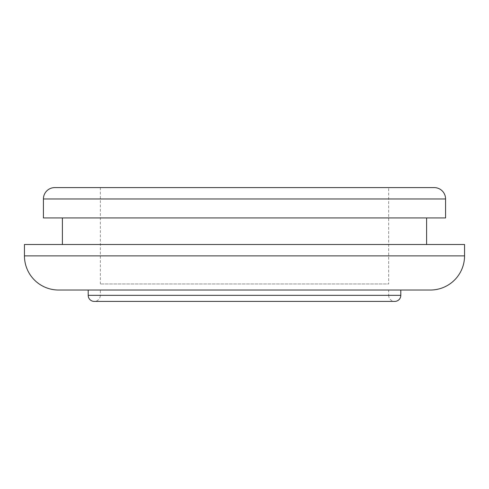 <?xml version="1.0" encoding="UTF-8"?>
<svg xmlns="http://www.w3.org/2000/svg" width="489" height="489" viewBox="0 0 489 489"><rect width="100%" height="100%" fill="white"/><g stroke="black" fill="none" stroke-linecap="round" stroke-linejoin="round"><path stroke-width="0.37" stroke-dasharray="2.44 1.83" d="M388.669 295.338A6.07 6.07 0 0 0 394.739 301.407L94.261 301.407A6.07 6.07 0 0 0 100.331 295.338L388.669 295.338L100.331 295.338L100.331 290.026L388.669 290.026L388.669 295.338M388.669 187.593L100.331 187.593L388.669 187.593L388.669 283.956L100.331 283.956L388.669 283.956M100.331 187.593L100.331 283.956M400.809 290.026L88.191 290.026L400.809 290.026M426.61 217.941L62.39 217.941L426.61 217.941M426.61 244.5L62.39 244.5L426.61 244.5M434.195 187.593L54.805 187.593M43.417 217.941L445.583 217.941M24.45 244.5L464.55 244.5M58.594 290.026L430.406 290.026M388.669 290.026L100.331 290.026M43.417 198.974L445.583 198.974M464.55 255.881L24.45 255.881M400.809 295.338L88.191 295.338"/><path stroke-width="0.73" d="M54.805 187.593L434.195 187.593A11.381 11.381 0 0 1 445.583 198.974L445.583 217.941L43.417 217.941L43.417 198.974A11.381 11.381 0 0 1 54.805 187.593M88.191 290.026L88.191 295.338A6.07 6.07 0 0 0 94.261 301.407L394.739 301.407A6.07 6.07 0 0 0 400.809 295.338L400.809 290.026M430.406 290.026L58.594 290.026A34.144 34.144 0 0 1 24.45 255.881L464.55 255.881A34.144 34.144 0 0 1 430.406 290.026M464.55 255.881L464.55 244.5L24.45 244.5L24.45 255.881M62.39 217.941L62.39 244.5M426.61 217.941L426.61 244.5M445.583 198.974L43.417 198.974M88.191 295.338L400.809 295.338"/></g></svg>
